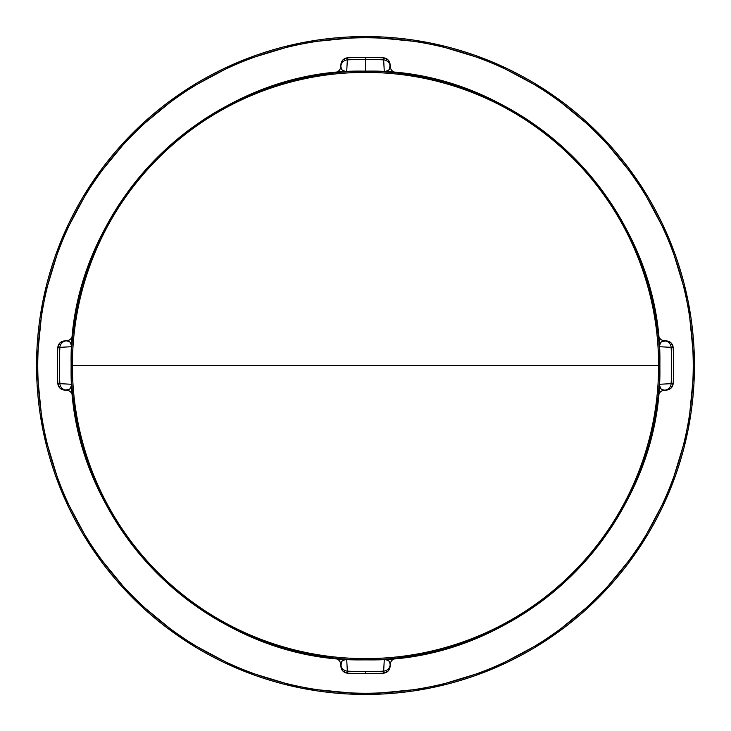 <?xml version="1.0" encoding="UTF-8"?>
<svg xmlns="http://www.w3.org/2000/svg" width="731" height="731" viewBox="0 0 731 731"><rect width="100%" height="100%" fill="white"/><g stroke="black" fill="none" stroke-linecap="round" stroke-linejoin="round"><path stroke-width="1.1" d="M383.656 671.113A6.926 6.853 3 0 0 390.162 664.68L389.532 661.774L388.371 660.404L384.305 659.289L383.547 673.141L388.051 671.113L390.062 666.59L390.162 664.68A6.926 6.853 -177 0 1 383.656 671.113A306.152 306.152 0 0 1 347.344 671.113A306.152 306.152 0 0 0 365.5 671.652L365.5 673.671A308.171 308.171 0 0 0 383.547 673.141A308.171 308.171 0 0 1 347.453 673.141A308.171 308.171 0 0 0 365.5 673.671L365.5 671.652A306.152 306.152 0 0 0 383.656 671.113L384.305 659.289A294.392 294.392 0 0 1 365.5 659.892L365.5 659.828A294.328 294.328 0 0 1 71.172 365.5C67.124 208.225 208.225 67.124 365.5 71.172C522.775 67.124 663.876 208.225 659.828 365.5L71.172 365.5A294.328 294.328 0 0 1 365.5 71.172A294.328 294.328 0 0 1 659.828 365.5A294.328 294.328 0 0 1 365.5 659.828C208.225 663.876 67.124 522.775 71.172 365.5L659.828 365.5C663.876 522.775 522.775 663.876 365.5 659.828L365.5 659.892A294.392 294.392 0 0 1 346.695 659.289L347.38 671.853M347.344 59.887A6.926 6.853 -177 0 0 340.838 66.32L341.468 69.226L342.629 70.596L346.695 71.711L347.453 57.859A6.926 6.926 0 0 0 340.938 64.41A6.926 6.926 0 0 1 347.453 57.859L342.949 59.887L340.938 64.41L340.838 66.32A6.926 6.853 3 0 1 347.344 59.887A306.152 306.152 0 0 1 365.5 59.348L365.5 71.108A294.392 294.392 0 0 1 384.305 71.711L383.656 59.887A306.152 306.152 0 0 0 347.344 59.887L346.695 71.711A294.392 294.392 0 0 1 365.5 71.108L365.5 57.329A308.171 308.171 0 0 0 347.453 57.859A308.171 308.171 0 0 1 383.547 57.859A308.171 308.171 0 0 0 365.5 57.329L365.5 59.348A306.152 306.152 0 0 1 383.656 59.887L383.62 59.147M365.5 37.765A327.735 327.735 0 0 1 693.235 365.5A327.735 327.735 0 0 1 365.5 693.235A327.735 327.735 0 0 1 37.765 365.5A327.735 327.735 0 0 1 365.5 37.765M365.5 658.613A293.113 293.113 0 0 0 658.613 365.5A293.113 293.113 0 0 0 365.5 72.387A293.113 293.113 0 0 0 72.387 365.5A293.113 293.113 0 0 0 365.5 658.613M365.5 694.45A328.95 328.95 0 0 1 36.55 365.5A328.95 328.95 0 0 1 365.5 36.55L429.673 42.873L491.387 61.587L548.259 91.987L598.104 132.896L639.013 182.741L669.413 239.613L688.127 301.327L694.45 365.5L688.127 429.673L669.413 491.387L639.013 548.259L598.104 598.104L548.259 639.013L491.387 669.413L429.673 688.127L365.5 694.45L301.327 688.127L239.613 669.413L182.741 639.013L132.896 598.104L91.987 548.259L61.587 491.387L42.873 429.673L36.55 365.5L42.873 301.327L61.587 239.613L91.987 182.741L132.896 132.896L182.741 91.987L239.613 61.587L301.327 42.873L365.5 36.55A328.95 328.95 0 0 1 694.45 365.5A328.95 328.95 0 0 1 365.5 694.45M334.688 72.789A6.926 6.926 84 0 0 340.838 66.32A6.926 6.926 -96 0 1 334.707 72.789A6.926 6.926 0 0 0 340.847 66.274L340.838 66.32C339.504 68.504 341.45 70.304 346.695 71.711A294.392 294.392 0 0 1 384.305 71.711C389.55 70.304 391.496 68.504 390.162 66.32L390.153 66.274A6.926 6.926 0 0 0 396.293 72.789A6.926 6.926 96 0 1 390.162 66.32A6.926 6.926 -84 0 0 396.348 72.798A6.926 6.926 96 0 1 396.321 72.798L384.296 71.775L387.476 71.154L389.532 69.226L390.062 64.41L388.051 59.887L383.547 57.859L383.656 59.887A6.926 6.853 -3 0 1 390.162 66.32A6.926 6.853 177 0 0 383.656 59.887L384.296 71.775L386.58 71.93M671.113 347.344A6.926 6.853 -87 0 0 664.68 340.838C662.496 339.504 660.696 341.45 659.289 346.695L658.202 334.652A6.926 6.926 0 0 0 658.202 334.679A6.926 6.926 174 0 0 664.68 340.838A6.926 6.853 93 0 1 671.113 347.344L659.289 346.695A294.392 294.392 0 0 1 659.289 384.305L671.113 383.656A306.152 306.152 0 0 0 671.113 347.344A306.152 306.152 0 0 1 671.113 383.656A6.926 6.853 87 0 1 664.68 390.162L666.59 390.062L671.113 388.051L673.141 383.547A308.171 308.171 0 0 0 673.141 347.453L671.113 342.949L666.59 340.938A6.926 6.926 0 0 1 673.141 347.453A6.926 6.926 0 0 0 666.59 340.938L661.774 341.468L659.883 343.451L659.289 346.695L673.141 347.453M659.079 344.529L659.289 346.695A294.392 294.392 0 0 1 659.289 384.305C660.696 389.55 662.496 391.496 664.68 390.162L664.726 390.153A6.926 6.926 0 0 0 658.211 396.293A6.926 6.926 -174 0 1 664.68 390.162A6.926 6.926 6 0 0 658.202 396.348A6.926 6.926 -174 0 1 658.202 396.321L659.225 384.296L660.404 388.371L661.774 389.532L664.68 390.162A6.926 6.853 -93 0 0 671.113 383.656L659.225 384.296L659.07 386.58M386.471 659.079L396.348 658.202A6.926 6.926 0 0 0 396.321 658.202A6.926 6.926 -96 0 0 390.162 664.68A6.926 6.926 84 0 1 396.293 658.211A6.926 6.926 0 0 0 390.153 664.726A6.926 6.926 0 0 1 390.162 664.717L390.162 664.68C391.496 662.496 389.55 660.696 384.305 659.289A294.392 294.392 0 0 1 346.695 659.289L343.524 659.846L341.468 661.774L340.938 666.59L342.949 671.113L347.453 673.141A6.926 6.926 0 0 1 340.938 666.59A6.926 6.926 0 0 0 347.453 673.141L347.344 671.113A6.926 6.853 177 0 1 340.838 664.68A6.926 6.853 -3 0 0 347.344 671.113L346.695 659.289C341.45 660.696 339.504 662.496 340.838 664.68L340.847 664.726A6.926 6.926 0 0 0 334.707 658.211A6.926 6.926 -84 0 1 340.838 664.68A6.926 6.926 96 0 0 334.652 658.202L344.42 659.07M72.789 396.312A6.926 6.926 -6 0 0 66.32 390.162A6.926 6.926 174 0 1 72.789 396.293A6.926 6.926 0 0 0 66.274 390.153L66.32 390.162C68.504 391.496 70.304 389.55 71.711 384.305L59.887 383.656A6.926 6.853 93 0 0 66.32 390.162A6.926 6.853 -87 0 1 59.887 383.656A306.152 306.152 0 0 1 59.887 347.344A6.926 6.853 -93 0 1 66.32 340.838L64.41 340.938L59.887 342.949L57.859 347.453A308.171 308.171 0 0 0 57.859 383.547L59.887 388.051L64.41 390.062L69.226 389.532L71.117 387.549L71.711 384.305A294.392 294.392 0 0 1 71.711 346.695L59.887 347.344A306.152 306.152 0 0 0 59.887 383.656L71.775 384.296L72.798 396.348A6.926 6.926 0 0 0 72.798 396.321L72.798 396.348M71.921 386.471L71.711 384.305A294.392 294.392 0 0 1 71.711 346.695C70.304 341.45 68.504 339.504 66.32 340.838A6.926 6.926 -174 0 0 72.798 334.652A6.926 6.926 6 0 1 72.798 334.679A6.926 6.926 0 0 1 72.798 334.67L71.775 346.704L70.596 342.629L69.226 341.468L66.274 340.847A6.926 6.926 0 0 0 72.789 334.707A6.926 6.926 6 0 1 66.32 340.838A6.926 6.853 87 0 0 59.887 347.344L71.775 346.704L71.93 344.42M344.529 71.921L334.652 72.798M72.808 396.449L82.21 445.325M82.283 445.581L99.8 492.109M99.864 492.246L125.156 535.384L157.384 573.616L195.616 605.844L238.617 631.063M238.891 631.2L285.419 648.717M285.675 648.79L334.551 658.192M335.063 658.247L334.661 658.202A6.926 6.926 0 0 1 334.679 658.202A6.926 6.926 -84 0 1 334.679 658.202L336.041 658.348M396.449 658.192L445.325 648.79M445.581 648.717L492.109 631.2M492.246 631.136L535.384 605.844L573.616 573.616L605.844 535.384L631.063 492.383M631.2 492.109L648.717 445.581M648.79 445.325L658.192 396.449M658.192 334.551L648.79 285.675M648.717 285.419L631.2 238.891M631.136 238.754L605.844 195.616L573.616 157.384L535.384 125.156L492.383 99.937M492.109 99.8L445.581 82.283M445.325 82.21L396.449 72.808M334.551 72.808L285.675 82.21M285.419 82.283L238.891 99.8M238.754 99.864L195.616 125.156L157.384 157.384L125.156 195.616L99.937 238.617M99.8 238.891L82.283 285.419M82.21 285.675L72.808 334.551M347.453 57.859A6.926 6.926 0 0 0 340.938 64.41L340.719 67.279M390.281 67.279L390.062 64.41A6.926 6.926 0 0 0 383.547 57.859M673.141 383.547A6.926 6.926 0 0 1 666.59 390.062A6.926 6.926 0 0 0 673.141 383.547L671.113 383.656M383.547 673.141A6.926 6.926 0 0 0 390.062 666.59L390.281 663.721M59.887 383.656L57.859 383.547A6.926 6.926 0 0 0 64.41 390.062L67.279 390.281M66.32 340.838L64.41 340.938A6.926 6.926 0 0 0 57.859 347.453L59.887 347.344M71.775 384.296L72.003 387.503M72.067 388.417L72.159 389.559M72.214 390.226L72.369 391.953M72.415 392.501L72.616 394.566M72.652 394.959L72.753 395.937M72.753 335.063L72.652 336.041M72.616 336.424L72.415 338.499M72.369 339.047L72.205 340.966M72.177 341.258L72.049 342.839M72.022 343.186L71.949 344.21M71.93 344.475L71.775 346.704M384.296 659.225L387.503 658.996M388.417 658.933L389.559 658.841M390.226 658.786L391.953 658.631M392.501 658.585L394.566 658.384M394.959 658.348L395.937 658.247M336.424 658.384L338.499 658.585M339.047 658.631L340.966 658.795M341.258 658.823L342.839 658.951M343.186 658.978L344.21 659.051M344.475 659.07L346.704 659.225M663.721 340.719L664.68 340.838A6.926 6.926 -6 0 1 658.211 334.707A6.926 6.926 0 0 0 664.726 340.847L666.59 340.938M659.225 346.704L658.996 343.497M658.933 342.583L658.841 341.441M658.786 340.774L658.631 339.047M658.585 338.499L658.384 336.434M658.348 336.041L658.247 335.063M658.247 395.937L658.348 394.959M658.384 394.576L658.585 392.501M658.631 391.953L658.795 390.034M658.823 389.742L658.951 388.161M658.978 387.814L659.051 386.79M659.07 386.525L659.225 384.296M346.704 71.775L343.497 72.003M342.583 72.067L341.441 72.159M340.774 72.214L339.047 72.369M338.499 72.415L336.434 72.616M336.041 72.652L335.063 72.753M395.937 72.753L394.959 72.652M394.576 72.616L392.501 72.415M391.953 72.369L390.034 72.205M389.742 72.177L388.161 72.049M387.814 72.022L386.79 71.949M386.525 71.93L384.296 71.775M663.721 390.281L666.59 390.062M340.719 663.721L340.938 666.59M66.274 340.847L67.279 340.719"/></g></svg>
